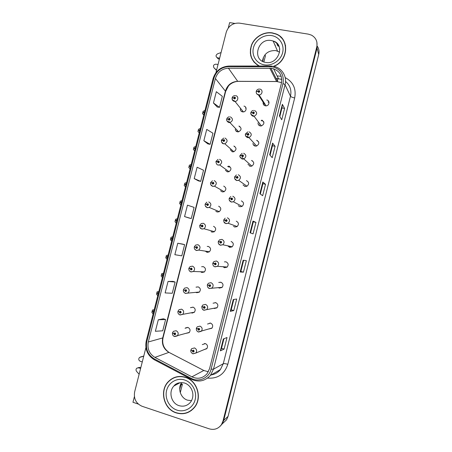 <?xml version="1.0" encoding="UTF-8"?>
<svg xmlns="http://www.w3.org/2000/svg" width="452" height="452" viewBox="0 0 452 452"><rect width="100%" height="100%" fill="white"/><g stroke="black" fill="none" stroke-linecap="round" stroke-linejoin="round"><path stroke-width="0.68" d="M196.727 292.721L199.259 292.184C200.965 289.975 200.615 288.201 198.208 286.873L196.038 287.167M195.84 292.297L196.326 292.574M200.564 271.737L201.846 272.488L204.276 272.014C206.101 269.804 205.784 268.019 203.327 266.652L201.637 266.731M202.547 271.805L202.897 272.11M205.327 251.131L206.959 252.289L209.27 251.888C211.231 249.679 210.954 247.877 208.434 246.464L207.208 246.425M207.253 251.431L207.948 252.148M211.073 231.656L212.067 232.125L214.231 231.797C216.35 229.605 216.118 227.774 213.536 226.311M215.83 211.242L217.163 211.999L219.163 211.745C221.457 209.575 221.282 207.728 218.632 206.191M220.582 190.767L222.248 191.902L224.062 191.727C226.554 189.597 226.435 187.727 223.717 186.105M225.395 170.257L227.328 171.845L228.921 171.743C231.633 169.669 231.588 167.771 228.791 166.053M227.09 171.461L227.294 171.833M230.294 149.753L232.396 151.815L233.74 151.782C236.695 149.793 236.735 147.877 233.859 146.041M231.932 151.188L232.13 151.748M235.272 129.306C235.441 130.645 236.17 131.481 237.453 131.826L238.52 131.843C241.741 129.961 241.871 128.035 238.916 126.057M236.876 131.153L237.001 131.69M240.323 108.926C240.311 110.48 241.035 111.458 242.509 111.87L243.266 111.915C246.566 111.836 247.199 106.582 243.967 106.113M241.848 111.299L241.905 111.678M191.744 313.027L194.213 312.394C195.818 310.185 195.439 308.433 193.077 307.134L190.507 307.699M192.964 307.106L192.608 307.36M208.937 328.971L211.858 328.259C213.282 326.039 212.841 324.316 210.525 323.09L207.536 324.033M210.005 322.988L209.462 323.508M214.197 308.535L216.943 307.852C218.463 305.625 218.045 303.885 215.683 302.631L213.061 303.219M215.44 302.574L214.92 302.93M219.35 288.105L222.011 287.483C223.638 285.252 223.248 283.494 220.836 282.212L218.728 282.455M218.288 287.557L218.921 287.952M220.909 282.234L220.525 282.404M222.972 266.72L224.491 267.708L227.051 267.16C228.802 264.923 228.441 263.143 225.977 261.827L224.429 261.855M224.717 266.849L225.316 267.409M227.74 245.815L229.627 247.351L232.062 246.877C233.955 244.645 233.639 242.843 231.113 241.475M229.43 246.182L230.39 247.284M233.543 226.39L234.757 227.028L237.04 226.638C239.097 224.412 238.831 222.587 236.232 221.164M238.26 205.688L239.871 206.733L241.984 206.44C244.233 204.236 244.018 202.383 241.351 200.886M243.04 184.913L244.984 186.484L246.882 186.275C249.351 184.111 249.21 182.229 246.453 180.636M244.549 185.97L244.831 186.444M247.933 164.144L250.08 166.263L251.736 166.144C254.453 164.036 254.391 162.132 251.555 160.432M249.385 165.426L249.657 166.133M252.945 143.425C253.08 144.826 253.826 145.708 255.171 146.081L256.544 146.041C259.538 144.024 259.572 142.097 256.64 140.256M254.668 145.923L254.34 144.939L254.532 145.86M258.041 122.797C257.962 124.436 258.702 125.481 260.256 125.927L261.301 125.95C264.606 124.063 264.742 122.119 261.719 120.119M259.358 124.921L259.442 125.633M263.194 102.305C262.889 104.118 263.601 105.288 265.33 105.813L266.013 105.864C269.415 105.87 270.126 100.485 266.793 100.011M264.369 104.943L264.392 105.457M186.382 333.271L189.151 332.644C190.659 330.44 190.258 328.7 187.942 327.429L185.06 328.282M187.603 327.35L187.224 327.717M204.191 349.588L206.75 348.712C208.095 346.503 207.632 344.791 205.361 343.582L202.281 344.616M204.62 343.463L204.264 343.859M251.346 45.997L250.368 49.454M250.651 54.477L250.764 55.895M277.867 44.33L277.545 44.206L277.867 44.33M223.102 423.078L226.576 419.789L228.074 416.365L318.716 54.477C319.411 51.477 318.954 48.743 317.338 46.273M234.769 23.419L229.65 22.6L228.305 27.883M263.878 61.935L265.42 55.833L264.923 54.839M145.917 347.628L134.645 391.884C133.56 398.721 136.029 403.517 142.052 406.269L209.219 428.835C214.254 430.231 218.333 428.829 221.446 424.643L222.989 421.1L316.767 46.957L317.044 48.025L316.908 42.239L317.044 48.025L223.712 420.428L317.044 48.025L318.716 54.477M220.209 426.196L222.175 423.953L223.712 420.428L222.175 423.953L220.209 426.196M134.391 396.658L132.961 402.274L138.295 404.065M277.991 34.894L275.889 34.007M180.913 385.076L182.41 384.251L180.28 392.681M181.218 383.872L182.41 384.251M282.732 39.109L281.703 38.154M206.31 348.791L206.654 348.808M269.019 102.418L268.03 102.022M263.895 122.232L263.476 122.034M245.758 108.113L245.447 108.034M191.241 307.603L190.8 307.479M273.793 66.376C288.545 61.014 289.879 38.595 275.822 33.843L272.313 32.883C263.94 31.499 254.77 36.855 251.555 44.917C248.662 54.11 251.126 61.15 258.934 66.026M185.297 377.205C178.789 375.409 173.144 376.872 168.364 381.584C159.144 390.59 163.754 409.246 176.274 412.919C183.489 414.964 189.569 413.122 194.513 407.393C202.575 397.828 197.185 380.46 185.297 377.205M173.568 377.855L171.054 379.51M282.946 39.742L283.907 40.946M280.325 36.793L282.398 38.68M272.025 68.371C279.443 70.472 282.579 75.416 281.426 83.202L209.558 368.674L207.039 373.747C202.739 378.409 197.688 379.443 191.891 376.844L154.9 357.391C149.273 353.865 147.075 348.724 148.312 341.972L215.412 78.495C217.514 72.117 221.847 68.681 228.424 68.19L272.025 68.371M272.42 66.806L228.542 66.625C221.152 67.184 216.276 71.043 213.915 78.219L146.843 341.52C145.454 349.108 147.917 354.893 154.251 358.865L191.224 378.347C198.869 382.658 209.135 377.968 211.107 369.154L283.008 83.49C284.297 74.721 280.771 69.162 272.42 66.806M224.107 349.097L221.52 348.322L220.35 350.848L224.107 349.097L227.017 337.52L223.333 338.989L220.35 350.848M233.808 299.461L231.198 309.84L230.277 311.366L233.791 310.564L236.69 299.026L233.249 299.546L230.277 311.366M231.204 309.829L233.791 310.564M243.656 260.301L240.848 271.471L240.176 272.014L243.447 272.155L246.334 260.657L243.136 260.233L240.176 272.014M240.848 271.466L243.447 272.155M279.432 115.921L281.749 119.774L284.602 108.423L282.359 104.293L279.432 115.921M279.811 116.543L281.98 107.904L282.359 104.293M281.975 107.921L284.602 108.423M269.669 154.748L272.217 157.686L275.082 146.295L272.601 143.086L269.669 154.748M270.081 155.222L272.466 145.736L272.601 143.086M272.466 145.753L275.082 146.295M259.872 193.705L262.657 195.716L265.533 184.292L262.815 182.003L259.872 193.705M260.324 194.032L262.923 183.698L262.815 182.003M262.917 183.704L265.533 184.292M250.041 232.791L253.069 233.87L255.951 222.412L252.99 221.051L250.041 232.791M250.532 232.966L253.346 221.779L252.99 221.051M253.346 221.779L255.951 222.412M316.767 46.957C317.756 41.68 315.993 37.742 311.479 35.137L308.343 34.137L239.458 23.131C232.938 22.758 228.548 25.741 226.288 32.075L215.96 72.625M172.913 281.37L168.048 281.443L165.121 292.924L172.274 293.263L175.127 282.025L172.867 281.359M163.392 318.807L158.296 319.762L155.364 331.282L162.731 330.802L165.596 319.524L163.347 318.79M194.219 178.596L200.711 181.376L203.541 170.246L197.112 167.229L194.219 178.596L198.462 180.896M203.852 140.736L210.129 144.318L212.948 133.221L206.733 129.402L203.852 140.736L207.869 143.9M213.457 102.999L219.519 107.373L222.333 96.316L216.333 91.705L213.457 102.999L217.242 107.022M182.399 244.057L177.766 243.244L174.851 254.691L181.783 255.849L184.631 244.645L182.354 244.046M184.552 216.581L191.264 218.553L194.1 207.389L187.456 205.174L184.552 216.581L189.021 218.005M221.52 348.334L223.926 338.751M191.264 218.553L188.981 217.994M200.711 181.376L198.417 180.885M210.129 144.318L207.824 143.889M219.519 107.373L217.197 107.011M177.766 243.244L184.631 244.645M168.048 281.443L175.127 282.025M158.296 319.762L165.596 319.524M169.641 380.612L170.918 379.369M188.783 411.874L191.45 410.433M284.969 43.33L283.72 41.002M153.443 312.688L152.663 311.417L153.375 310.88L153.866 311.038M172.562 332.943L173.805 333.576L174.495 334.785C175.851 334.491 176.014 333.842 174.992 332.836L173.828 333.491L174.839 333.418L174.997 334.118L173.805 333.576M174.992 333.514L174.376 333.683M173.828 333.491L172.528 332.757L173.466 331.333L176.099 330.717C178.393 331.988 178.789 333.723 177.286 335.921L174.613 336.565M175.105 333.943L174.98 333.548L174.37 333.717M154.2 309.716L152.471 310.004L151.866 312.383L153.109 314.004M190.97 350.125L192.236 350.859L192.942 352.091C194.315 351.797 194.484 351.142 193.439 350.114L192.258 350.775L193.286 350.707L193.467 351.396L192.236 350.859M193.377 350.746L192.818 350.972M192.258 350.775L190.891 349.967L191.671 348.678L194.496 347.927C196.75 349.136 197.213 350.842 195.869 353.046L193.004 353.831M193.563 351.232L193.371 350.78L192.806 351.006M186.49 327.734L185.981 327.581M158.098 294.421L157.302 293.195L158.042 292.642L158.516 292.777M178.167 311.377L179.291 311.948L179.981 313.151C181.337 312.846 181.501 312.196 180.478 311.202L179.314 311.863L180.331 311.784L180.478 312.49L179.291 311.948M180.489 311.88L179.862 312.049M179.314 311.863L177.998 311.196L179.015 309.716L181.563 309.157C183.902 310.451 184.275 312.196 182.681 314.4L180.088 314.987M180.568 312.366L180.45 311.982L179.856 312.083M192.524 313.095L192.597 312.801M158.855 291.461L157.11 291.806L156.505 294.179L157.765 295.738M162.743 276.189L161.94 274.997L163.161 274.545M183.744 289.879L184.772 290.365L185.461 291.551C186.817 291.235 186.981 290.591 185.953 289.608L184.789 290.28L185.806 290.19L185.941 290.902L184.772 290.365M185.981 290.297L185.343 290.461M184.789 290.28L183.455 289.675L184.563 288.133L187.026 287.63C189.411 288.952 189.755 290.715 188.055 292.919L185.546 293.455M186.015 290.822L185.913 290.455L185.331 290.495M196.58 287.139L196.258 287.048M163.5 273.228L161.743 273.635L161.138 276.002L162.409 277.505M167.2 257.922L166.568 256.832L167.799 256.34M189.45 268.454L188.846 268.443L190.235 268.816L190.93 269.997C192.286 269.669 192.45 269.019 191.422 268.053L190.258 268.731L191.275 268.635L191.394 269.352L190.235 268.816M191.467 268.765L190.806 268.906M190.258 268.731L188.908 268.194L190.117 266.584L192.473 266.143C194.914 267.505 195.224 269.285 193.405 271.488L190.998 271.957M191.445 269.307L190.8 268.94M168.133 255.03L166.364 255.487L165.765 257.855L167.048 259.295M196.524 328.35L197.761 329.005L198.462 330.226C199.84 329.926 200.004 329.271 198.959 328.254L197.784 328.92L198.812 328.847L198.987 329.536L197.761 329.005M198.914 328.892L198.338 329.112M197.784 328.92L196.4 328.18L197.242 326.841L200.004 326.135C202.298 327.361 202.733 329.084 201.315 331.293L198.513 332.034M199.061 329.435L198.88 328.988L198.332 329.146M202.1 306.625L203.27 307.196L203.976 308.405C205.355 308.094 205.524 307.439 204.473 306.433L203.293 307.106L204.327 307.027L204.49 307.722L203.27 307.196M204.44 307.083L203.852 307.298M215.519 307.953L215.819 308.055M203.293 307.106L201.891 306.439L202.812 305.032L205.496 304.388C207.835 305.637 208.253 307.371 206.739 309.592L204.01 310.27M204.541 307.665L204.372 307.241L203.846 307.332M207.739 284.952L208.773 285.421L209.479 286.619C210.858 286.302 211.027 285.647 209.977 284.658L208.796 285.336L209.83 285.246L209.977 285.952L208.773 285.421M209.971 285.319L209.355 285.517M208.796 285.336L207.378 284.737L208.389 283.263L210.982 282.681C213.372 283.958 213.756 285.709 212.135 287.935L209.496 288.551M209.999 285.935L209.344 285.551M213.621 263.392L212.79 263.324L214.265 263.691L214.971 264.878C216.355 264.55 216.519 263.895 215.468 262.917L214.288 263.606L215.321 263.51L215.457 264.222L214.265 263.691M215.497 263.612L214.847 263.782M214.288 263.606L212.852 263.075L213.971 261.527L216.457 261.013C218.904 262.324 219.254 264.098 217.514 266.324L214.971 266.872M215.44 264.234L214.841 263.815M276.98 44.008L277.545 44.206M219.412 59.088L218.344 58.901L217.553 57.799L219.644 58.167M281.517 37.674L281.2 37.618M263.126 57.912L263.386 58.415L262.64 61.376M216.587 70.173L213.971 67.789L216.525 70.422M218.022 64.546L215.926 64.173C213.564 64.54 212.909 65.743 213.971 67.789M262.736 61.427L263.386 58.415M217.553 57.799L217.378 57.76C215.57 56.545 215.615 55.234 217.525 53.833L221.079 52.545M216.887 57.545L218.344 58.901M143.747 356.159L139.51 357.459C138.329 359.012 138.566 360.289 140.227 361.278L142.273 361.928M181.308 383.064L179.698 389.008M179.828 388.935L181.495 382.771M140.606 368.47L138.561 367.821L139.764 367.363L137.973 367.73M139.764 367.363L140.804 367.696M139.137 374.25L136.594 371.403C135.781 370.261 135.837 369.188 136.758 368.188L138.561 367.821M143.77 356.069L141.21 356.758M259.363 66.026C251.448 61.319 248.877 54.364 251.657 45.149C254.77 37.087 263.917 31.68 272.268 33.064L275.726 34.007C289.766 38.731 288.263 61.184 273.471 66.308M284.788 43.398L285.641 45.934M262.38 61.235C263.81 53.867 268.273 50.319 275.771 50.584L279.692 52.133M254.193 62.365L252.781 60.144M185.252 377.392C197.015 380.612 202.349 397.805 194.366 407.275C189.473 412.936 183.455 414.755 176.32 412.732C163.935 409.1 159.364 390.647 168.489 381.725C173.218 377.058 178.806 375.612 185.252 377.392M193.727 408.325L191.332 410.275M191.507 400.653L187.546 400.173C180.636 398.161 177.382 388.426 181.614 382.595M173.636 378.036L176.421 376.872M171.828 239.752L171.189 238.696L172.432 238.164L172.014 238.08M195.778 247.244L194.287 246.995L195.693 247.306L196.383 248.476C197.744 248.142 197.908 247.493 196.88 246.538L195.71 247.221L196.727 247.12L196.835 247.843L195.693 247.306M196.953 247.278L196.264 247.397M196.23 247.385L196.801 247.521L196.253 247.43M195.71 247.221L194.349 246.747L195.682 245.069L197.914 244.696C200.405 246.103 200.677 247.905 198.727 250.097L196.439 250.504M196.857 247.826L196.801 247.521M207.892 252.369L207.971 252.075M172.41 236.758L170.986 237.373L170.381 239.735L171.681 241.114M176.636 221.655L175.805 220.587L176.868 219.971M199.795 225.621L201.14 225.842L201.835 227C203.197 226.655 203.355 226.006 202.326 225.062L201.157 225.757L202.174 225.644L202.264 226.379L201.14 225.842M202.445 226.141L201.711 225.921M202.242 226.079L202.423 225.842L201.891 225.684M201.157 225.757L199.778 225.345L201.253 223.593L203.338 223.294C205.897 224.751 206.123 226.571 204.022 228.757L201.869 229.085L200.072 227.655M202.264 226.379L201.699 225.955M175.947 222.876L174.992 221.644L175.591 219.288L177.387 218.712M181.252 203.536L180.41 202.507L181.484 201.863M205.208 204.27L206.575 204.411L207.27 205.558C208.632 205.202 208.796 204.558 207.762 203.626L206.592 204.327L207.615 204.208L207.677 204.948L206.575 204.411M206.592 204.327L205.903 204.293M207.66 204.954L207.14 204.519M182.003 200.592L180.195 201.225L179.597 203.581L180.913 204.863M180.557 204.767L180.919 204.841M218.316 241.718L219.745 242.001L220.457 243.176C221.842 242.837 222.005 242.187 220.949 241.221L219.768 241.916L220.802 241.809L220.926 242.532L219.745 242.001M221.011 241.95L220.327 242.086M221.079 242.317L220.322 242.119M219.768 241.916L218.322 241.453L219.565 239.82L221.921 239.385C224.424 240.741 224.74 242.538 222.853 244.764L220.44 245.238L218.553 243.673M220.87 242.56L220.796 242.232M227.373 217.796C229.949 219.214 230.215 221.028 228.164 223.248L225.791 223.525C224.927 222.751 224.011 223.768 223.712 220.118L225.215 220.35L225.927 221.52C227.316 221.164 227.48 220.514 226.424 219.565L225.237 220.265L226.277 220.152L226.379 220.881L225.215 220.35M225.836 220.48L226.26 220.604L225.802 220.429M225.237 220.265L223.774 219.87L224.847 220.282M226.294 220.921L225.791 220.463M229.209 198.62L230.678 198.739L231.39 199.897C232.78 199.535 232.944 198.886 231.882 197.948L230.701 198.654L231.735 198.53L231.814 199.275L230.678 198.739M231.56 199.016L231.26 198.818M231.706 199.055L232.006 198.773M231.723 199.309L231.254 198.852M230.701 198.654L229.661 198.581M185.862 185.439L185.009 184.456L186.28 183.806M210.615 182.964L211.999 183.02L212.7 184.162C214.062 183.794 214.225 183.15 213.186 182.229L212.022 182.941L213.039 182.811L213.078 183.557L211.999 183.02M212.937 183.342L212.576 183.094M212.022 182.941L210.954 182.874M213.056 183.568L212.564 183.128M186.614 182.501L184.789 183.196L184.19 185.546L185.518 186.789M185.167 186.687L185.529 186.744M190.467 167.376L189.603 166.426L190.88 165.748M216.011 161.697L217.412 161.675L218.118 162.799C219.48 162.421 219.644 161.782 218.604 160.872L217.435 161.59L218.457 161.454L218.469 162.212L217.412 161.675M218.384 162.065L217.988 161.737M218.469 162.087L218.745 161.81L218.254 161.466M227.175 171.523L227.429 171.862M217.435 161.59L216.214 161.545M218.452 162.217L217.983 161.771M191.213 164.443L189.377 165.189L188.778 167.534L190.117 168.743M189.767 168.63L190.134 168.681M195.061 149.335L194.19 148.431L195.473 147.714M221.401 140.465L222.819 140.363L223.525 141.482C224.887 141.092 225.051 140.453 224.011 139.555L222.842 140.278L223.864 140.131L223.842 140.9L222.819 140.363M223.796 140.821L223.395 140.419M223.859 140.838L224.152 140.555L223.695 140.137M231.949 151.205L232.243 151.782M222.842 140.278L221.531 140.273M223.847 140.871L223.39 140.453M234.628 146.747L234.718 146.38M195.806 146.408L193.959 147.211L193.36 149.555L194.705 150.725M194.36 150.606L194.727 150.64M199.648 131.329L198.773 130.458L200.061 129.701M226.774 119.277L228.215 119.091L228.921 120.198C230.288 119.797 230.452 119.158 229.407 118.277L228.237 119.006L229.26 118.853L229.204 119.622L228.215 119.091M228.785 119.181L229.226 119.622L228.791 119.147M229.243 119.616L229.531 119.339M230.334 116.848C233.272 118.797 233.136 120.718 229.932 122.599L228.723 121.339M236.831 130.944L237.085 131.724M228.237 119.006L226.864 119.051M239.656 126.876L239.78 126.39M200.394 128.408L198.535 129.261L197.936 131.605L199.292 132.735M198.942 132.605L199.315 132.628M204.231 113.345L203.343 112.52L204.643 111.723M232.142 98.124L233.605 97.858L234.311 98.954C235.678 98.547 235.842 97.909 234.797 97.039L233.622 97.773L234.65 97.615L234.548 98.383L234.181 97.909M234.548 98.383L233.605 97.858M234.82 101.451L234.091 100.547M233.622 97.773L232.204 97.875M234.526 98.383L234.17 97.943M245.967 107.762L245.865 108.164M203.524 114.638L202.507 113.678L203.897 114.644M204.971 110.429L203.101 111.345L202.507 113.678M234.639 177.133L236.13 177.173L236.842 178.314C238.232 177.941 238.396 177.297 237.334 176.37L236.147 177.088L237.187 176.952L237.238 177.704L236.13 177.173M237.051 177.523L236.712 177.24M237.142 177.546L237.475 177.257M244.679 186.054L245.035 186.495M236.147 177.088L234.899 177.02M237.13 177.738L236.707 177.274M240.063 155.686L241.571 155.641L242.289 156.776C243.673 156.392 243.837 155.742 242.775 154.833L241.588 155.556L242.628 155.415L242.651 156.177L241.571 155.641M242.498 156.059L242.153 155.703M242.566 156.076L242.927 155.782M243.758 158.991L242.131 157.539M249.436 165.472L249.826 166.195M241.588 155.556L240.227 155.528M242.549 156.2L242.148 155.737M252.154 160.997L252.233 160.675M229.548 166.822L227.638 166.398M245.476 134.278L247.001 134.148L247.719 135.272C249.108 134.882 249.272 134.233 248.21 133.334L247.024 134.063L248.063 133.916L248.041 134.69L247.001 134.148M247.928 134.634L247.589 134.21M247.978 134.645L248.351 134.346M248.577 137.679L247.504 136.504M247.024 134.063L245.589 134.086M248.826 137.634L247.538 136.221M247.967 134.702L247.577 134.244M257.216 140.917L257.324 140.493M258.533 141.651L258.442 142.013M250.877 112.91L252.419 112.701L253.143 113.814C254.532 113.407 254.696 112.763 253.628 111.876L252.442 112.616L253.482 112.458L253.419 113.237L252.419 112.701M253.374 113.237L253.007 112.751M253.391 113.237L253.758 112.955M253.453 116.288L252.9 115.571M259.459 123.865L259.917 123.978M252.442 112.616L250.962 112.689M253.702 116.294L252.911 115.249M253.34 113.237L253.001 112.785M263.612 121.492L263.471 122.057M256.267 91.581L257.832 91.287L258.555 92.389C259.945 91.976 260.109 91.332 259.041 90.456L257.855 91.202L258.894 91.038L258.787 91.818L258.42 91.338M258.815 91.812L259.137 91.598M264.42 104.203L258.391 94.875M264.482 103.971L264.991 104.09M257.855 91.202L256.329 91.327M258.64 94.909L258.312 94.406M258.702 91.812L257.832 91.287M268.686 101.372L268.494 102.141M262.403 120.351L261.798 120.226M228.074 416.365L222.989 421.1M191.891 376.844L203.779 370.482L208.349 371.781M148.312 341.972L162.703 337.932C161.55 344.254 163.63 349.068 168.941 352.362L204.298 370.736M287.579 90.084L285.568 85.84M281.562 82.62L276.596 81.507L237.695 81.315C231.514 81.739 227.435 84.948 225.463 90.925L162.703 337.932L163.076 337.655C161.81 343.763 163.777 348.661 168.963 352.351M285.189 77.597C293.195 81.919 296.359 88.705 294.681 97.954L227.814 364.306C225.559 363.662 224.045 363.459 223.282 363.696L290.483 96.208C291.738 90.163 290.082 85.236 285.523 81.433M227.814 364.306C224.469 374.245 217.757 378.844 207.671 378.098M220.418 369.527L223.282 363.696L213.485 369.177L210.44 375.38L220.418 369.527C218.084 372.516 215.028 374.312 211.248 374.906M281.805 79.405L277.099 78.529M272.29 66.139L270.55 66.015L269.929 66.591M228.819 66.054C220.836 66.71 215.593 70.874 213.095 78.552L213.915 78.219M146.843 341.52L146.245 340.949C144.742 349.102 147.403 355.362 154.228 359.719L154.663 359.945M154.251 358.865L154.228 359.719L191.467 379.347M270.143 66.015L229.356 66.06L228.542 66.625M191.224 378.347L191.134 379.171C198.473 382.528 204.909 381.262 210.44 375.38M211.107 369.154L213.485 369.177L285.048 84.739L283.008 83.49M273.33 66.286C281.692 67.557 287.336 76.36 285.048 84.739L290.483 96.208C291.009 96.886 292.41 97.468 294.681 97.954M277.132 75.964L277.664 75.97L277.573 76.863M278.059 75.976L281.24 76.326M276.816 78.524L276.127 78.524M154.9 357.391L168.941 352.362M269.81 68.179L276.618 81.546L237.729 81.354L228.424 68.19M215.412 78.495L225.633 91.445L163.076 337.655M238.537 81.36L237.729 81.354C232.204 81.897 228.972 85.236 228.441 86.061L225.633 91.445M277.946 78.58L277.432 81.106M277.234 81.546L276.618 81.546L277.658 81.558L270.94 68.229M250.103 232.814L253.052 221.09M259.928 193.744L262.861 182.077M269.72 154.804L272.641 143.188M279.483 116L282.387 104.435M240.244 272.008L243.204 260.245M230.356 311.321L233.322 299.535M220.435 350.775L223.407 338.96M174.427 336.503L173.8 336.164M192.829 353.769L192.253 353.475M179.936 314.942L178.975 314.366M185.439 293.421L184.196 292.608M190.925 271.934L189.461 270.895M198.366 331.983L197.405 331.412M203.897 310.236L202.615 309.383M209.417 288.529L207.886 287.415M140.244 357.08L141.442 356.679M275.313 45.183L274.935 45.127M279.794 49.358C279.161 45.29 276.946 42.505 273.138 41.013L271.319 40.544C257.77 37.759 251.651 59.89 265.301 62.359M271.629 35.589C279.455 36.793 284.653 44.816 282.607 52.686C280.681 60.585 272.019 66.28 264.239 64.839C256.425 63.523 251.414 55.511 253.442 47.754C255.352 39.974 263.832 34.267 271.629 35.589M279.065 46.415L277.765 45.838L276.505 42.889M277.624 45.511L278.89 46.025M175.828 384.268L175.478 385.155L175.839 384.256M179.065 405.659C183.54 406.924 187.337 405.806 190.445 402.308C195.744 395.37 191.784 385.194 184.365 382.968C179.529 382.138 176.043 383.143 173.907 385.991C168.212 391.754 171.223 403.393 179.065 405.659M184.597 379.991C192.247 382.352 197.242 391.613 195.14 399.715C193.151 407.857 184.585 412.727 176.981 410.122C169.342 407.636 164.534 398.415 166.618 390.432C168.59 382.415 176.969 377.51 184.597 379.991M196.405 250.493L194.75 249.244M208.762 201.925C211.383 203.451 211.559 205.293 209.276 207.451L207.293 207.705L205.406 206.123M237.159 226.559L228.164 223.248L225.898 223.638L223.921 221.909M232.814 196.247C235.469 197.739 235.673 199.581 233.435 201.778L231.345 202.078L229.305 200.213M214.169 180.597C216.864 182.201 216.977 184.066 214.502 186.19L212.706 186.365L210.745 184.653M219.565 159.307C222.344 161.008 222.384 162.895 219.683 164.963L218.107 165.07M224.955 138.058C227.808 139.877 227.768 141.781 224.83 143.77L223.497 143.809L221.446 141.888M238.645 131.82L229.932 122.599L228.881 122.582L226.797 120.588M235.707 95.671C238.916 96.123 238.277 101.355 235 101.446L234.255 101.401L232.142 99.338M238.249 174.738C240.984 176.32 241.119 178.19 238.667 180.348L236.78 180.557L234.69 178.58M243.673 153.273C246.493 154.963 246.555 156.855 243.848 158.957L242.204 159.081L240.08 157.002M229.486 167.065L228.124 166.765M249.086 131.843C252.001 133.662 251.962 135.583 248.979 137.6L247.623 137.64L245.47 135.481M254.493 110.452C257.493 112.435 257.352 114.367 254.064 116.254L253.03 116.237L250.854 114.017M259.883 89.1C263.2 89.558 262.482 94.92 259.103 94.926L258.425 94.88C257.205 94.587 256.476 93.83 256.233 92.603M262.273 120.865L261.2 120.656M226.576 419.789L221.446 424.643M168.878 381.324L168.364 381.584M273.579 68.749L278.438 78.62L277.11 78.552M213.095 78.552L146.245 340.949M276.833 78.558L276.144 78.552M169.619 352.701L203.79 370.471M189.382 332.401L174.404 336.457C172.958 335.87 172.308 334.723 172.461 333.017M174.817 333.412L174.489 333.503M153.787 310.999L153.375 310.88M206.982 348.424L195.869 353.046L192.812 353.735C191.241 352.848 190.58 351.679 190.823 350.232M193.207 350.69L192.908 350.808M194.428 312.185L179.89 314.874C178.348 314.163 177.698 313.021 177.935 311.451M180.365 311.795L179.986 311.863M158.499 292.766L158.042 292.642M199.451 292.009L185.371 293.337C183.738 292.495 183.077 291.359 183.393 289.924M185.902 290.229L185.473 290.257M163.161 274.55L162.709 274.426M204.451 271.872L193.405 271.488L190.84 271.838C189.411 271.353 188.744 270.223 188.846 268.443M191.428 268.72L190.953 268.697M167.794 256.357L167.364 256.239M212.067 328.016L198.332 331.926C196.88 331.378 196.208 330.214 196.332 328.446M198.795 328.841L198.439 328.943M217.135 307.648L203.846 310.162C202.632 309.982 201.959 308.829 201.829 306.699M204.377 307.044L203.965 307.117M222.181 287.319L209.349 288.438C208.039 288.156 207.361 287.009 207.315 284.992M209.948 285.308L209.479 285.325M227.203 267.03L217.514 266.324L214.841 266.759C213.446 266.369 212.762 265.228 212.79 263.324M215.48 263.623L214.982 263.578M250.289 53.11L250.431 52.539M217.378 57.76L218.175 58.862M275.313 45.189L274.935 45.132M277.517 51.036L273.138 41.013C285.568 44.211 278.415 65.094 265.776 62.444M194.366 407.275L194.885 406.902M180.088 382.697L173.907 385.991M209.429 251.77L198.727 250.097L196.298 250.38C194.772 249.775 194.106 248.645 194.287 246.995M196.936 247.255L196.428 247.171M214.378 231.701L204.022 228.757L201.745 228.966C200.857 228.17 199.976 229.164 199.716 225.588M177.048 220.045L176.659 219.949M219.299 211.672L209.276 207.451L207.18 207.592C205.626 206.982 204.948 205.858 205.14 204.225M207.863 204.462L207.355 204.236M206.841 202.151L205.202 203.982M181.659 201.931L181.297 201.846M232.192 246.775L222.853 244.764L220.322 245.12C218.824 244.611 218.141 243.47 218.259 241.701M220.96 241.978L220.486 241.871M226.435 220.378L225.977 220.197M225.169 218.147L223.774 219.87M242.091 206.378L233.435 201.778L231.254 201.971C229.667 201.36 228.966 200.23 229.158 198.569M231.904 198.812L231.464 198.569M230.797 196.513L229.22 198.326M224.186 191.671L214.502 186.19L212.609 186.264C211.044 185.653 210.355 184.535 210.553 182.896M213.299 183.117L212.807 182.834M212.44 180.749L210.615 182.653M186.269 183.845L185.93 183.766M229.04 171.698L219.683 164.963L218.028 164.974C216.909 164.929 216.22 163.805 215.954 161.607M218.062 159.386L216.016 161.364M190.868 165.788L190.552 165.714M233.859 151.748L224.83 143.77L223.435 143.725C222.288 143.674 221.587 142.549 221.344 140.357M223.706 138.075L221.407 140.12M229.932 122.599L228.831 122.52C226.096 121.283 226.661 119.017 226.729 119.147M229.543 119.3L229.13 118.853M229.367 116.819C228.074 117 227.209 117.695 226.785 118.91M243.396 111.904L235 101.446L234.221 101.355C232.605 100.773 231.899 99.649 232.096 97.977M234.927 98.078L234.554 97.604M235.046 95.626C233.605 95.7 232.639 96.406 232.158 97.734M246.984 186.23L238.667 180.348L236.707 180.461C235.108 179.862 234.402 178.726 234.594 177.065M237.368 177.286L236.944 176.981M236.441 174.918L234.656 176.822M251.832 166.11L243.848 158.957L242.148 158.997C240.198 157.72 239.487 156.59 240.018 155.601M242.826 155.804L242.419 155.431M242.119 153.364L240.08 155.358M229.48 167.087L228.164 166.794M256.64 146.013L248.979 137.6L247.577 137.566C245.052 136.544 245.272 134.385 245.436 134.176M248.278 134.357L247.888 133.922M247.82 131.865L245.498 133.933M261.403 125.933L254.064 116.254L252.996 116.181C250.176 114.927 250.792 112.605 250.843 112.791M253.725 112.955L253.352 112.452M253.555 110.424C252.222 110.599 251.34 111.305 250.905 112.542M266.126 105.858L259.103 94.926L258.403 94.841C256.747 94.253 256.03 93.123 256.239 91.44M259.154 91.57L258.815 91.033M259.312 89.055C257.815 89.095 256.809 89.812 256.301 91.197"/></g></svg>

